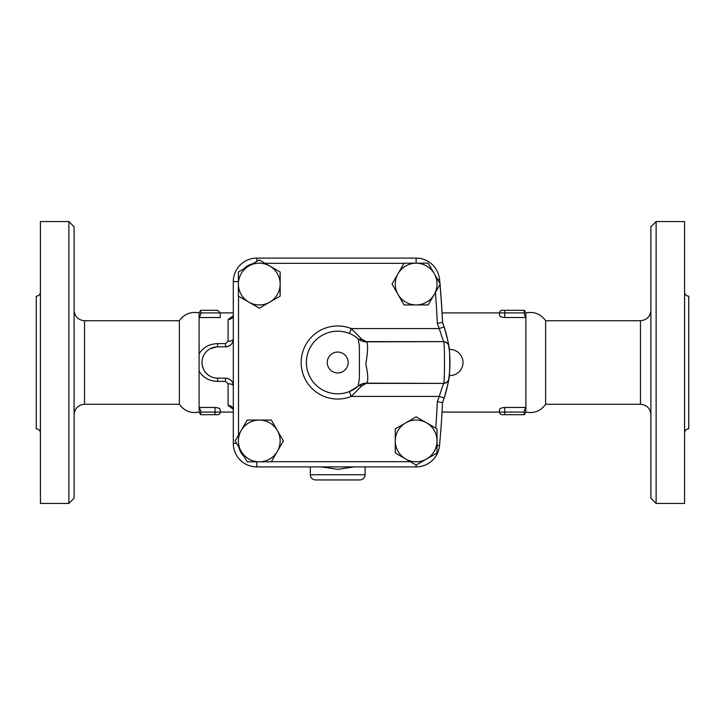 <?xml version="1.0" encoding="UTF-8"?>
<svg xmlns="http://www.w3.org/2000/svg" width="725" height="725" viewBox="0 0 725 725"><rect width="100%" height="100%" fill="white"/><g stroke="black" fill="none" stroke-linecap="round" stroke-linejoin="round"><path stroke-width="1.09" d="M40.428 432.97C40.174 430.442 38.778 429.046 36.25 428.792L36.25 296.208C38.778 295.954 40.174 294.558 40.428 292.03M40.428 362.5L40.428 503.44L68.875 503.44L68.875 221.56L40.428 221.56L40.428 362.5M68.875 503.44L74.095 498.22L74.095 226.78L68.875 221.56M84.535 320.74L84.535 404.26L179.365 404.26L179.365 320.74L84.535 320.74C78.2 320.115 74.72 316.635 74.095 310.3M179.365 320.74C184.286 313.934 190.865 311.324 199.103 312.91L199.103 412.09L200.617 414.7M200.68 414.7L217.645 414.7L215.035 414.7L215.035 412.09L200.68 412.09L200.68 414.7M217.645 414.7A2.61 2.61 0 0 0 220.255 412.09A2.61 2.61 0 0 1 217.645 414.7A2.61 2.61 0 0 0 220.255 412.09L220.255 409.553C220.01 408.411 218.27 407.722 215.035 407.477L199.103 407.477L200.68 410.468L200.68 412.09M200.68 314.532L199.103 317.523L220.255 317.523L220.255 312.91L217.645 310.3L200.68 310.3L200.68 314.532M199.103 353.809L199.103 371.191C203.127 377.689 209.308 381.087 217.645 381.395L217.645 378.16A15.66 15.66 0 0 1 201.985 362.5A15.66 15.66 0 0 1 217.645 346.84L225.475 346.84C230.396 346.206 233.006 343.596 233.305 339.01A5.22 2.238 180 0 1 228.085 341.248L225.475 343.605L217.645 343.605C209.298 343.922 203.127 347.32 199.103 353.809M210.449 376.411L207.984 374.825M203.299 368.78L202.166 364.856M207.132 350.891L207.803 350.32M210.214 348.716L216.838 346.858M233.087 316.327L233.305 315.031A5.22 4.522 0 0 1 228.085 319.553L228.085 341.248M233.151 315.81L228.085 319.553M217.645 381.395L225.475 381.395L228.085 383.752A5.22 2.238 180 0 1 233.305 385.99A7.83 7.83 0 0 0 225.475 378.16L217.645 378.16M232.145 381.894L231.61 381.123M230.532 380.009L228.176 378.64M227.858 378.532L225.475 378.16L225.475 381.395M228.085 383.752L228.085 405.447A5.22 4.522 180 0 1 233.305 409.969L233.087 408.673M228.085 405.447L233.151 409.19M225.475 343.605L225.475 346.84A7.83 7.83 0 0 0 233.305 339.01M238.389 281.59L233.305 281.59A23.49 23.49 0 0 1 256.795 258.1A23.49 23.49 0 0 0 233.305 281.59L233.305 443.41A23.49 23.49 0 0 0 256.795 466.9A23.49 23.49 0 0 1 233.305 443.41L236.586 443.41M428.194 304.944L404.088 304.944L392.035 284.064L404.088 263.184L428.194 263.184L440.247 284.064L428.194 304.944L435.408 292.456A882.18 882.18 0 0 1 437.32 323.423A107.01 107.01 0 0 1 439.196 328.57L444.144 326.912A112.23 112.23 0 0 1 445.177 330.165M445.494 331.225A112.23 112.23 0 0 1 447.234 338.049M448.721 346.052L448.73 346.07A112.23 112.23 0 0 1 449.174 349.45L449.237 349.967L449.174 349.459A13.05 13.05 0 0 1 462.985 362.5A13.05 13.05 0 0 1 449.174 375.532L449.174 375.55M449.699 355.223A112.23 112.23 0 0 1 449.844 358.068A112.23 112.23 0 0 1 449.853 358.213A112.23 112.23 0 0 1 448.721 378.985L448.702 379.066M448.512 380.299A112.23 112.23 0 0 1 444.144 398.088C447.379 386.588 448.911 380.199 448.73 378.921L448.739 378.822C448.612 381.069 446.89 382.592 443.564 383.38L443.564 383.38A5.22 5.22 -171.6 0 0 448.73 378.921C450.035 380.136 450.044 344.901 448.73 346.079C448.92 344.837 447.388 338.448 444.144 326.912A112.23 112.23 0 0 0 442.504 322.335A887.4 887.4 0 0 0 439.975 284.535M439.25 277.458A24.306 24.306 0 0 1 439.649 280.167A887.472 887.472 0 0 1 439.957 283.557M440.039 284.436A887.472 887.472 0 0 1 442.54 322.435L442.531 322.217M439.876 283.421A887.4 887.4 0 0 0 439.513 279.388A23.49 23.49 0 0 0 416.123 258.1L256.795 258.1L256.795 261.381M437.32 323.423L442.504 322.335M398.061 294.504A20.88 20.88 0 0 0 434.221 294.504A20.88 20.88 0 0 0 416.141 263.184A20.88 20.88 0 0 0 398.061 294.504M238.525 296.199L238.525 435.109L247.216 420.056L259.269 420.056A20.88 20.88 0 0 0 241.189 430.496L247.216 420.056M271.404 461.68L410.314 461.68L395.261 452.989L395.261 440.936A20.88 20.88 0 0 0 405.701 459.016L395.261 452.989M416.141 416.83L426.581 422.856A20.88 20.88 0 0 0 395.261 440.936L395.261 428.883L416.141 416.83L435.743 428.14A882.18 882.18 0 0 0 437.32 401.577L442.504 402.665A112.23 112.23 0 0 0 444.144 398.088L439.196 396.43A107.01 107.01 0 0 1 437.32 401.577M404.006 263.32L265.096 263.32L280.149 272.011L280.149 296.117L259.269 308.17L248.829 302.144A20.88 20.88 0 0 0 280.149 284.064A20.88 20.88 0 0 0 269.709 265.984L280.149 272.011M259.269 259.958L269.709 265.984A20.88 20.88 0 0 0 248.829 265.984L259.269 259.958M238.389 272.011L248.829 265.984A20.88 20.88 0 0 0 238.389 284.064L238.389 272.011M243.5 269.057L252.59 263.809A18.27 18.27 0 0 0 243.5 269.057M416.141 465.042L405.701 459.016A20.88 20.88 0 0 0 426.581 459.016L416.141 465.042M437.021 452.989L426.581 459.016A20.88 20.88 0 0 0 437.021 440.936L437.021 452.989M238.389 284.064A20.88 20.88 0 0 0 248.829 302.144L238.389 296.117L238.389 284.064M437.021 440.936A20.88 20.88 0 0 0 426.581 422.856L437.021 428.883L437.021 440.936M235.163 440.936L241.189 430.496A20.88 20.88 0 0 0 241.189 451.376L235.163 440.936M247.216 461.816L241.189 451.376A20.88 20.88 0 0 0 259.269 461.816L247.216 461.816M244.262 456.705L239.014 447.615A18.27 18.27 0 0 0 244.262 456.705M259.269 420.056L271.322 420.056L277.349 430.496A20.88 20.88 0 0 0 259.269 420.056M277.349 430.496L283.375 440.936L277.349 451.376A20.88 20.88 0 0 0 277.349 430.496M259.269 461.816A20.88 20.88 0 0 0 277.349 451.376L271.322 461.816L259.269 461.816M357.923 386.425L357.933 386.416C358.748 385.492 363.705 382.882 366.297 383.38L443.564 383.38L366.723 383.153A13.05 12.733 49.2 0 0 358.186 386.189L349.332 391.582L351.272 396.43A36.54 36.54 0 0 1 301.165 362.5A36.54 36.54 0 0 1 351.272 328.57L439.196 328.57L443.564 341.62A5.22 5.22 171.6 0 1 448.73 346.079L448.739 346.188C448.612 343.931 446.881 342.408 443.564 341.62L443.564 341.62C444.815 340.125 444.806 384.921 443.564 383.38L439.196 396.43L351.272 396.43L361.603 385.954L366.723 383.153C368.345 380.879 368.055 374.462 365.835 363.905C367.811 351.951 368.11 344.602 366.723 341.847L361.603 339.046L351.272 328.57L349.332 333.418M256.795 461.816L256.795 466.9L416.123 466.9A23.49 23.49 0 0 0 439.513 445.612A887.4 887.4 0 0 0 442.504 402.665M354.779 336.246L358.186 338.802A13.05 12.733 -49.2 0 0 366.723 341.847L443.564 341.62A5.22 5.22 171.6 0 1 448.73 346.079M361.603 339.046A5.22 3.444 -49.2 0 1 358.485 339.019M358.485 385.981A5.22 3.444 -130.8 0 1 361.603 385.954M358.186 386.189L359.401 378.504L359.401 346.478L358.186 338.811A31.32 31.32 0 0 0 315.031 340.895A31.32 31.32 0 0 0 315.031 384.105A31.32 31.32 0 0 0 358.186 386.189M449.192 375.396L449.364 373.783L449.192 375.396M449.527 372.079L449.672 370.112L449.527 372.079M321.257 466.9L337.705 469.347L354.153 466.9M315.52 479.95L359.89 479.95L315.52 479.95C312.348 479.642 310.608 477.902 310.3 474.73L365.11 474.73C364.802 477.902 363.062 479.642 359.89 479.95M499.543 409.417L499.525 409.553C499.77 408.411 501.51 407.722 504.745 407.477L525.897 407.477L525.897 317.523L504.745 317.523C501.51 317.278 499.77 316.589 499.525 315.447L499.525 312.91A2.61 2.61 0 0 1 502.135 310.3L504.745 310.3L502.135 310.3A2.61 2.61 0 0 0 499.525 312.91L524.32 312.91L524.32 310.3L504.745 310.3L504.745 317.523M442.023 412.09L499.525 412.09A2.61 2.61 0 0 0 502.135 414.7L524.32 414.7L524.32 410.468L525.897 407.477L524.32 410.468M446.953 336.799L446.482 334.868M446.102 333.428L445.522 331.343M445.141 330.047L442.54 322.435M545.635 320.74L640.465 320.74L640.465 404.26L545.635 404.26L545.635 320.74C540.714 313.934 534.135 311.324 525.897 312.91L524.383 310.3M545.635 404.26C540.714 411.066 534.135 413.676 525.897 412.09L525.897 407.477M524.32 312.91L524.32 314.532L525.897 317.523L525.897 312.91M650.905 226.78L650.905 498.22L656.125 503.44L656.125 221.56L650.905 226.78M656.125 503.44L684.572 503.44L684.572 221.56L656.125 221.56M684.572 292.03C684.826 294.558 686.222 295.954 688.75 296.208L688.75 428.792C686.222 429.046 684.826 430.442 684.572 432.97M499.525 409.553L499.525 412.09L504.745 412.09L504.745 414.7M217.645 310.3L220.255 312.91L200.68 312.91M217.645 343.605L217.645 346.84M439.513 279.388L437.655 279.569M416.123 258.1L416.123 263.184M437.021 445.377L439.513 445.612M416.123 466.9L416.123 465.033M348.145 362.5A10.44 10.44 0 0 1 332.485 371.544A10.44 10.44 0 0 1 332.485 353.456A10.44 10.44 0 0 1 348.145 362.5M524.32 412.09L504.745 412.09L504.745 407.477M215.035 407.477L215.035 412.09L233.305 412.09M84.535 404.26C78.2 404.885 74.72 408.365 74.095 414.7M179.365 404.26C184.286 411.066 190.865 413.676 199.103 412.09M199.103 312.91L200.617 310.3M357.923 338.575L357.933 338.584C356.927 338.131 363.189 342.354 366.297 341.62L443.564 341.62M310.3 466.9L310.3 474.73M365.11 466.9L365.11 474.73M442.069 312.91L499.525 312.91M640.465 320.74C646.8 320.115 650.28 316.635 650.905 310.3M640.465 404.26C646.8 404.885 650.28 408.365 650.905 414.7M525.897 412.09L524.383 414.7M233.305 312.91L220.255 312.91"/></g></svg>
